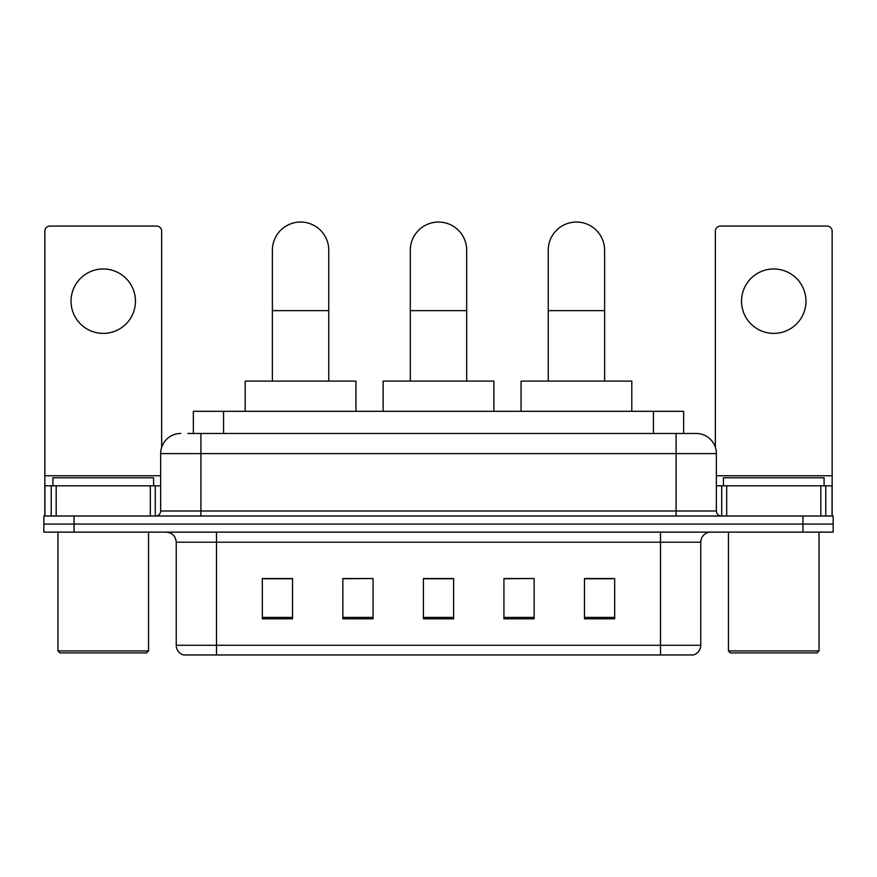 <?xml version="1.0" encoding="UTF-8"?>
<svg xmlns="http://www.w3.org/2000/svg" width="877" height="877" viewBox="0 0 877 877"><rect width="100%" height="100%" fill="white"/><g stroke="black" fill="none" stroke-linecap="round" stroke-linejoin="round"><path stroke-width="1.32" d="M193.368 433.468L193.368 411.313L683.632 411.313L683.632 433.468M188.281 433.468L689.179 433.468M187.821 433.468L200.91 433.468L200.91 453.606L160.634 453.606L160.634 510.984A5.032 5.032 0 0 1 155.602 516.016M180.772 433.468A20.138 20.138 0 0 0 160.634 453.606M696.228 433.468A20.138 20.138 0 0 1 716.366 453.606L676.09 453.606L676.09 433.468L695.921 433.468M716.366 453.606L716.366 510.984C716.662 514.043 718.34 515.72 721.398 516.016M74.052 516.016L43.85 516.016L43.85 524.073L74.052 524.073L43.85 524.073L43.85 532.131L74.052 532.131L74.052 524.073L802.948 524.073L74.052 524.073L74.052 516.016L802.948 516.016L802.948 524.073L833.15 524.073L802.948 524.073L802.948 532.131L74.052 532.131M802.948 532.131L833.15 532.131L833.15 516.016L802.948 516.016M700.756 645.286C700.482 650.109 698.07 653.332 693.51 654.955L660.491 654.955L660.491 645.286L700.756 645.286L700.756 542.194A10.064 10.064 0 0 1 710.83 532.131M660.491 654.955L183.49 654.955A10.064 10.064 0 0 1 176.244 645.286L176.244 542.194C175.641 536.077 172.287 532.723 166.17 532.131M614.678 618.811L614.678 578.535L584.477 578.535L584.477 618.811L614.678 618.811M534.137 618.811L534.137 578.535L503.935 578.535L503.935 618.811L534.137 618.811M292.523 618.811L292.523 578.535L262.322 578.535L262.322 618.811L292.523 618.811M373.065 618.811L373.065 578.535L342.863 578.535L342.863 618.811L373.065 618.811M453.606 618.811L453.606 578.535L423.394 578.535L423.394 618.811L453.606 618.811M176.244 645.286L216.509 645.286L216.509 654.955L202.894 654.955M642.381 654.955L234.619 654.955M584.477 578.743L612.672 578.743M373.065 578.535L342.863 578.743L373.065 578.535M264.328 578.743L292.523 578.743M534.137 578.535L503.935 578.743L534.137 578.535M453.606 578.743L423.394 578.743M103.245 268.965A32.219 32.219 0 0 0 71.037 301.173A32.219 32.219 0 0 0 103.245 333.392A32.219 32.219 0 0 0 135.464 301.173A32.219 32.219 0 0 0 103.245 268.965M150.318 516.016L150.318 485.814L56.183 485.814L56.183 516.016M161.642 447.314L161.642 231.111A5.032 5.032 0 0 0 156.61 226.069L49.89 226.069A5.032 5.032 0 0 0 44.859 231.111L44.859 485.814L56.183 485.814M150.318 485.814L160.634 485.814M44.859 516.016L44.859 485.814M146.536 652.937L59.954 652.937L57.948 650.931L148.553 650.931L146.536 652.937M57.948 532.131L57.948 650.931M148.553 532.131L148.553 650.931M153.585 485.814L153.585 477.768L52.916 477.768L52.916 485.814M272.385 381.111L272.385 250.241A28.185 28.185 0 0 1 300.57 222.045A28.185 28.185 0 0 1 328.765 250.241A28.185 28.185 0 0 0 300.57 222.045M328.765 381.111L328.765 250.241M355.941 411.313L355.941 381.111L245.198 381.111L245.198 411.313M410.315 381.111L410.315 250.241A28.185 28.185 0 0 1 438.5 222.045A28.185 28.185 0 0 1 466.685 250.241A28.185 28.185 0 0 0 438.5 222.045M466.685 381.111L466.685 250.241M493.872 411.313L493.872 381.111L383.128 381.111L383.128 411.313M548.235 381.111L548.235 250.241A28.185 28.185 0 0 1 576.43 222.045A28.185 28.185 0 0 1 604.615 250.241A28.185 28.185 0 0 0 576.43 222.045M604.615 381.111L604.615 250.241M631.802 411.313L631.802 381.111L521.059 381.111L521.059 411.313M773.755 268.965A32.219 32.219 0 0 0 741.536 301.173A32.219 32.219 0 0 0 773.755 333.392A32.219 32.219 0 0 0 805.963 301.173A32.219 32.219 0 0 0 773.755 268.965M820.817 516.016L820.817 485.814L726.682 485.814L726.682 516.016M832.141 516.016L832.141 485.814L832.141 516.016M820.817 485.814L832.141 485.814L832.141 231.111A5.032 5.032 0 0 0 827.11 226.069L720.39 226.069A5.032 5.032 0 0 0 715.358 231.111L715.358 447.314M716.366 485.814L726.682 485.814M817.046 652.937L730.464 652.937L728.447 650.931L819.052 650.931L817.046 652.937M728.447 532.131L728.447 650.931M819.052 532.131L819.052 650.931M824.084 485.814L824.084 477.768L723.415 477.768L723.415 485.814M223.569 433.468L223.569 411.313M653.431 433.468L653.431 411.313M200.91 516.016L200.91 510.984L716.366 510.984M160.634 510.984L200.91 510.984L200.91 453.606L676.09 453.606L676.09 516.016M660.491 532.131L660.491 542.194L176.244 542.194M700.756 542.194L660.491 542.194L660.491 645.286L216.509 645.286L216.509 532.131M453.606 617.408L423.394 617.408M373.065 617.408L342.863 617.408M292.523 617.408L262.322 617.408M534.137 617.408L503.935 617.408M614.678 617.408L584.477 617.408M160.634 475.751L44.859 475.751M155.273 485.814L155.273 516.016M44.935 485.814L44.935 516.016M51.228 516.016L51.228 485.814M272.385 310.644L328.765 310.644M410.315 310.644L466.685 310.644M548.235 310.644L604.615 310.644M832.141 475.751L716.366 475.751M832.065 516.016L832.065 485.814M825.772 485.814L825.772 516.016M721.727 516.016L721.727 485.814"/></g></svg>
